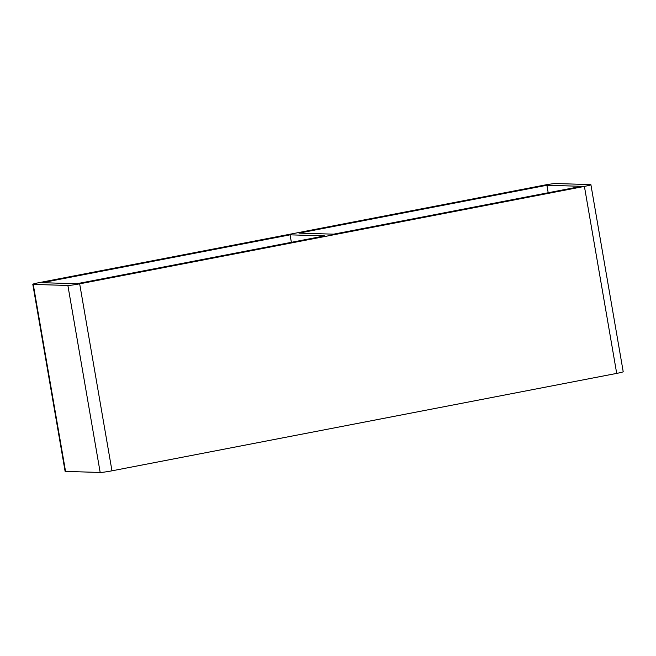 <?xml version="1.0" encoding="UTF-8"?>
<svg xmlns="http://www.w3.org/2000/svg" width="656" height="656" viewBox="0 0 656 656"><rect width="100%" height="100%" fill="white"/><g stroke="black" fill="none" stroke-linecap="round" stroke-linejoin="round"><path stroke-width="0.98" d="M290.075 234.84L42.173 282.687L76.801 283.736L324.704 235.889L290.075 234.84L291.371 242.318M546.899 185.263L298.997 233.118L333.625 234.167L581.528 186.312L546.899 185.263L548.195 192.749M32.8 284.31L65.1 471.303A9.504 0.599 -9.8 0 0 65.551 471.41L33.251 284.409A9.504 0.599 170.2 0 1 32.8 284.31A9.504 0.599 170.2 0 1 39.294 282.605L544.029 185.181A9.504 0.599 170.2 0 1 555.821 183.541L590.449 184.59A9.504 0.599 170.2 0 1 590.9 184.697A9.504 0.599 170.2 0 1 584.406 186.402L616.706 373.395A9.504 0.599 -9.8 0 0 623.2 371.69L590.9 184.697M33.251 284.409L67.88 285.458L100.179 472.459L65.551 471.41M100.179 472.459A9.504 0.599 -9.8 0 0 111.971 470.819L79.671 283.827A9.504 0.599 170.2 0 1 67.88 285.458M79.671 283.827L584.406 186.402M616.706 373.395L111.971 470.819"/></g></svg>
